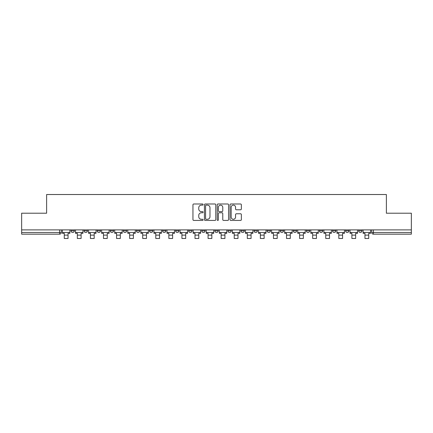 <?xml version="1.0" encoding="UTF-8"?>
<svg xmlns="http://www.w3.org/2000/svg" width="433" height="433" viewBox="0 0 433 433"><rect width="100%" height="100%" fill="white"/><g stroke="black" fill="none" stroke-linecap="round" stroke-linejoin="round"><path stroke-width="0.65" d="M203.093 204.555A0.574 0.574 0 0 0 202.514 203.981L193.773 203.981A0.823 0.823 0 0 0 192.95 204.804L192.95 219.607A0.823 0.823 0 0 0 193.773 220.429L202.514 220.429A0.574 0.574 0 0 0 203.093 219.856A0.574 0.574 0 0 0 202.514 219.282L201.383 219.282A2.63 2.63 0 0 1 198.752 216.646L198.752 215.412A2.63 2.63 0 0 1 201.383 212.782L202.514 212.782A0.574 0.574 0 0 0 203.093 212.202A0.574 0.574 0 0 0 202.514 211.629L201.383 211.629A2.63 2.63 0 0 1 198.752 208.998L198.752 207.764A2.63 2.63 0 0 1 201.383 205.128L202.514 205.128A0.574 0.574 0 0 0 203.093 204.555M332.49 230.811L332.49 229.891L332.49 230.811A1.678 1.678 0 0 0 334.162 232.489A1.678 1.678 0 0 1 332.49 230.811L335.84 230.811A1.678 1.678 0 0 1 334.162 232.489A1.678 1.678 0 0 0 335.84 230.811L335.84 229.891L335.84 230.811M214.822 229.891L214.822 230.811L218.178 230.811A1.678 1.678 0 0 1 216.5 232.489A1.678 1.678 0 0 1 214.822 230.811L214.822 229.891M175.603 229.891L175.603 230.811L178.953 230.811A1.678 1.678 0 0 1 177.281 232.489A1.678 1.678 0 0 1 175.603 230.811L175.603 229.891M149.455 229.891L149.455 230.811L152.806 230.811A1.678 1.678 0 0 1 151.133 232.489A1.678 1.678 0 0 1 149.455 230.811L149.455 229.891M136.379 229.891L136.379 230.811L139.735 230.811A1.678 1.678 0 0 1 138.057 232.489A1.678 1.678 0 0 1 136.379 230.811L136.379 229.891M110.231 229.891L110.231 230.811L113.587 230.811A1.678 1.678 0 0 1 111.909 232.489A1.678 1.678 0 0 1 110.231 230.811L110.231 229.891M240.542 209.778A0.823 0.823 0 0 0 241.365 208.955L241.365 204.804A0.823 0.823 0 0 0 240.542 203.981L230.832 203.981A0.823 0.823 0 0 0 230.01 204.804L230.01 219.607A0.823 0.823 0 0 0 230.832 220.429L240.542 220.429A0.823 0.823 0 0 0 241.365 219.607L241.365 214.589A0.823 0.823 0 0 0 240.542 213.767L236.386 213.767A0.823 0.823 0 0 0 235.563 214.589L235.563 217.079A2.203 2.203 0 0 1 233.365 219.282A2.203 2.203 0 0 1 231.162 217.079L231.162 207.331A2.203 2.203 0 0 1 233.365 205.128A2.203 2.203 0 0 1 235.563 207.331L235.563 208.955A0.823 0.823 0 0 0 236.386 209.778L240.542 209.778M21.65 229.891L21.65 213.209L46.623 213.209L46.623 194.52L386.377 194.52L386.377 213.209L411.35 213.209L411.35 229.891L21.65 229.891L21.65 232.489L61.291 232.489L61.291 229.891L61.291 232.489A1.678 1.678 0 0 1 59.613 234.161L21.65 234.161L21.65 232.489M215.78 204.804A0.823 0.823 0 0 0 214.957 203.981L205.253 203.981A0.823 0.823 0 0 0 204.43 204.804L204.43 219.607A0.823 0.823 0 0 0 205.253 220.429L214.957 220.429A0.823 0.823 0 0 0 215.78 219.607L215.78 204.804M218.043 203.981L227.747 203.981A0.823 0.823 0 0 1 228.57 204.804L228.57 219.607A0.823 0.823 0 0 1 227.747 220.429L223.596 220.429A0.823 0.823 0 0 1 222.773 219.607L222.773 213.604A0.823 0.823 0 0 0 221.95 212.782L219.195 212.782A0.823 0.823 0 0 0 218.373 213.604L218.373 219.856A0.574 0.574 0 0 1 217.794 220.429A0.574 0.574 0 0 1 217.22 219.856L217.22 204.804A0.823 0.823 0 0 1 218.043 203.981M371.709 229.891L371.709 232.489L411.35 232.489L411.35 234.161L373.387 234.161A1.678 1.678 0 0 1 371.709 232.489L371.709 229.891M411.35 229.891L411.35 232.489M361.988 229.891L361.988 230.811A1.678 1.678 0 0 1 360.31 232.489A1.678 1.678 0 0 1 358.638 230.811L361.988 230.811M358.638 229.891L358.638 230.811M345.561 229.891L345.561 230.811L348.917 230.811L348.917 229.891L348.917 230.811A1.678 1.678 0 0 1 347.239 232.489A1.678 1.678 0 0 1 345.561 230.811A1.678 1.678 0 0 0 347.239 232.489M319.413 229.891L319.413 230.811L322.769 230.811L322.769 229.891L322.769 230.811A1.678 1.678 0 0 1 321.091 232.489A1.678 1.678 0 0 1 319.413 230.811A1.678 1.678 0 0 0 321.091 232.489M309.692 230.811L309.692 229.891L309.692 230.811A1.678 1.678 0 0 1 308.015 232.489A1.678 1.678 0 0 1 306.342 230.811L309.692 230.811A1.678 1.678 0 0 1 308.015 232.489M306.342 229.891L306.342 230.811M296.621 229.891L296.621 230.811A1.678 1.678 0 0 1 294.943 232.489A1.678 1.678 0 0 1 293.265 230.811L296.621 230.811A1.678 1.678 0 0 1 294.943 232.489M293.265 229.891L293.265 230.811M283.545 229.891L283.545 230.811A1.678 1.678 0 0 1 281.867 232.489A1.678 1.678 0 0 1 280.194 230.811L283.545 230.811M280.194 229.891L280.194 230.811M270.473 229.891L270.473 230.811A1.678 1.678 0 0 1 268.796 232.489A1.678 1.678 0 0 1 267.118 230.811L270.473 230.811M267.118 229.891L267.118 230.811M257.397 229.891L257.397 230.811A1.678 1.678 0 0 1 255.719 232.489A1.678 1.678 0 0 1 254.047 230.811L257.397 230.811M254.047 229.891L254.047 230.811M244.326 229.891L244.326 230.811A1.678 1.678 0 0 1 242.648 232.489A1.678 1.678 0 0 1 240.97 230.811A1.678 1.678 0 0 0 242.648 232.489M240.97 229.891L240.97 230.811L244.326 230.811M231.249 229.891L231.249 230.811A1.678 1.678 0 0 1 229.571 232.489A1.678 1.678 0 0 1 227.899 230.811A1.678 1.678 0 0 0 229.571 232.489M227.899 229.891L227.899 230.811L231.249 230.811M218.178 229.891L218.178 230.811A1.678 1.678 0 0 1 216.5 232.489M205.101 229.891L205.101 230.811A1.678 1.678 0 0 1 203.429 232.489A1.678 1.678 0 0 1 201.751 230.811L205.101 230.811M201.751 229.891L201.751 230.811M192.03 229.891L192.03 230.811A1.678 1.678 0 0 1 190.352 232.489A1.678 1.678 0 0 1 188.674 230.811L192.03 230.811L192.03 229.891M188.674 229.891L188.674 230.811M178.953 229.891L178.953 230.811M165.882 229.891L165.882 230.811A1.678 1.678 0 0 1 164.204 232.489A1.678 1.678 0 0 1 162.527 230.811L165.882 230.811L165.882 229.891M162.527 229.891L162.527 230.811M152.806 229.891L152.806 230.811L152.806 229.891M139.735 230.811L139.735 229.891L139.735 230.811A1.678 1.678 0 0 1 138.057 232.489M126.658 229.891L126.658 230.811A1.678 1.678 0 0 1 124.985 232.489A1.678 1.678 0 0 1 123.308 230.811A1.678 1.678 0 0 0 124.985 232.489A1.678 1.678 0 0 0 126.658 230.811L126.658 229.891M123.308 229.891L123.308 230.811L126.658 230.811M113.587 229.891L113.587 230.811M100.51 229.891L100.51 230.811A1.678 1.678 0 0 1 98.838 232.489A1.678 1.678 0 0 1 97.16 230.811A1.678 1.678 0 0 0 98.838 232.489A1.678 1.678 0 0 0 100.51 230.811L97.16 230.811L97.16 229.891M84.083 229.891L84.083 230.811L87.439 230.811L87.439 229.891L87.439 230.811A1.678 1.678 0 0 1 85.761 232.489A1.678 1.678 0 0 1 84.083 230.811A1.678 1.678 0 0 0 85.761 232.489M71.012 229.891L71.012 230.811L74.362 230.811L74.362 229.891L74.362 230.811A1.678 1.678 0 0 1 72.69 232.489A1.678 1.678 0 0 1 71.012 230.811A1.678 1.678 0 0 0 72.69 232.489M59.613 229.891L59.613 234.161A1.678 1.678 0 0 0 61.291 232.489M206.157 205.128A0.574 0.574 0 0 0 205.578 205.707L205.578 218.703A0.574 0.574 0 0 0 206.157 219.282L207.347 219.282A2.63 2.63 0 0 0 209.983 216.646L209.983 207.764A2.63 2.63 0 0 0 207.347 205.128L206.157 205.128M222.773 207.375A2.203 2.203 0 0 0 220.57 205.172A2.203 2.203 0 0 0 218.373 207.375L218.373 210.806A0.823 0.823 0 0 0 219.195 211.629L221.95 211.629A0.823 0.823 0 0 0 222.773 210.806L222.773 207.375M62.422 232.489L69.881 232.489L69.881 233.322L68.035 233.322L68.035 238.48L64.268 238.48L64.268 233.322L62.422 233.322L62.422 229.891M69.881 232.489L69.881 229.891M75.494 232.489L82.952 232.489L82.952 233.322L81.112 233.322L81.112 238.48L77.339 238.48L77.339 233.322L75.494 233.322L75.494 229.891M82.952 232.489L82.952 229.891M88.57 232.489L96.029 232.489L96.029 233.322L94.183 233.322L94.183 238.48L90.416 238.48L90.416 233.322L88.57 233.322L88.57 229.891M96.029 232.489L96.029 229.891M101.641 232.489L109.1 232.489L109.1 233.322L107.26 233.322L107.26 238.48L103.487 238.48L103.487 233.322L101.641 233.322L101.641 229.891M109.1 232.489L109.1 229.891M114.718 232.489L122.176 232.489L122.176 233.322L120.331 233.322L120.331 238.48L116.558 238.48L116.558 233.322L114.718 233.322L114.718 229.891M122.176 232.489L122.176 229.891M127.789 232.489L135.248 232.489L135.248 233.322L133.407 233.322L133.407 238.48L129.635 238.48L129.635 233.322L127.789 233.322L127.789 229.891M135.248 232.489L135.248 229.891M140.866 232.489L148.324 232.489L148.324 233.322L146.478 233.322L146.478 238.48L142.706 238.48L142.706 233.322L140.866 233.322L140.866 229.891M148.324 232.489L148.324 229.891M153.937 232.489L161.395 232.489L161.395 233.322L159.555 233.322L159.555 238.48L155.783 238.48L155.783 233.322L153.937 233.322L153.937 229.891M161.395 232.489L161.395 229.891M167.014 232.489L174.472 232.489L174.472 233.322L172.626 233.322L172.626 238.48L168.854 238.48L168.854 233.322L167.014 233.322L167.014 229.891M174.472 232.489L174.472 229.891M180.085 232.489L187.543 232.489L187.543 233.322L185.703 233.322L185.703 238.48L181.93 238.48L181.93 233.322L180.085 233.322L180.085 229.891M187.543 232.489L187.543 229.891M193.161 232.489L200.62 232.489L200.62 233.322L198.774 233.322L198.774 238.48L195.002 238.48L195.002 233.322L193.161 233.322L193.161 229.891M200.62 232.489L200.62 229.891M206.232 232.489L213.691 232.489L213.691 233.322L211.851 233.322L211.851 238.48L208.078 238.48L208.078 233.322L206.232 233.322L206.232 229.891M213.691 232.489L213.691 229.891M219.309 232.489L226.768 232.489L226.768 233.322L224.922 233.322L224.922 238.48L221.149 238.48L221.149 233.322L219.309 233.322L219.309 229.891M226.768 232.489L226.768 229.891M232.38 232.489L239.839 232.489L239.839 233.322L237.998 233.322L237.998 238.48L234.226 238.48L234.226 233.322L232.38 233.322L232.38 229.891M239.839 232.489L239.839 229.891M245.457 232.489L252.915 232.489L252.915 233.322L251.07 233.322L251.07 238.48L247.297 238.48L247.297 233.322L245.457 233.322L245.457 229.891M252.915 232.489L252.915 229.891M258.528 232.489L265.986 232.489L265.986 233.322L264.146 233.322L264.146 238.48L260.374 238.48L260.374 233.322L258.528 233.322L258.528 229.891M265.986 232.489L265.986 229.891M271.605 232.489L279.063 232.489L279.063 233.322L277.217 233.322L277.217 238.48L273.445 238.48L273.445 233.322L271.605 233.322L271.605 229.891M279.063 232.489L279.063 229.891M284.676 232.489L292.134 232.489L292.134 233.322L290.294 233.322L290.294 238.48L286.522 238.48L286.522 233.322L284.676 233.322L284.676 229.891M292.134 232.489L292.134 229.891M297.752 232.489L305.211 232.489L305.211 233.322L303.365 233.322L303.365 238.48L299.593 238.48L299.593 233.322L297.752 233.322L297.752 229.891M305.211 232.489L305.211 229.891M310.824 232.489L318.282 232.489L318.282 233.322L316.442 233.322L316.442 238.48L312.669 238.48L312.669 233.322L310.824 233.322L310.824 229.891M318.282 232.489L318.282 229.891M323.9 232.489L331.359 232.489L331.359 233.322L329.513 233.322L329.513 238.48L325.74 238.48L325.74 233.322L323.9 233.322L323.9 229.891M331.359 232.489L331.359 229.891M336.971 232.489L344.43 232.489L344.43 233.322L342.584 233.322L342.584 238.48L338.817 238.48L338.817 233.322L336.971 233.322L336.971 229.891M344.43 232.489L344.43 229.891M350.048 232.489L357.506 232.489L357.506 233.322L355.661 233.322L355.661 238.48L351.888 238.48L351.888 233.322L350.048 233.322L350.048 229.891M357.506 232.489L357.506 229.891M363.119 232.489L370.578 232.489L370.578 233.322L368.732 233.322L368.732 238.48L364.965 238.48L364.965 233.322L363.119 233.322L363.119 229.891M370.578 232.489L370.578 229.891M373.387 229.891L373.387 234.161M64.268 235.124L68.035 235.124M77.339 235.124L81.112 235.124M90.416 235.124L94.183 235.124M103.487 235.124L107.26 235.124M116.558 235.124L120.331 235.124M129.635 235.124L133.407 235.124M142.706 235.124L146.478 235.124M155.783 235.124L159.555 235.124M168.854 235.124L172.626 235.124M181.93 235.124L185.703 235.124M195.002 235.124L198.774 235.124M208.078 235.124L211.851 235.124M221.149 235.124L224.922 235.124M234.226 235.124L237.998 235.124M247.297 235.124L251.07 235.124M260.374 235.124L264.146 235.124M273.445 235.124L277.217 235.124M286.522 235.124L290.294 235.124M299.593 235.124L303.365 235.124M312.669 235.124L316.442 235.124M325.74 235.124L329.513 235.124M338.817 235.124L342.584 235.124M351.888 235.124L355.661 235.124M364.965 235.124L368.732 235.124"/></g></svg>
